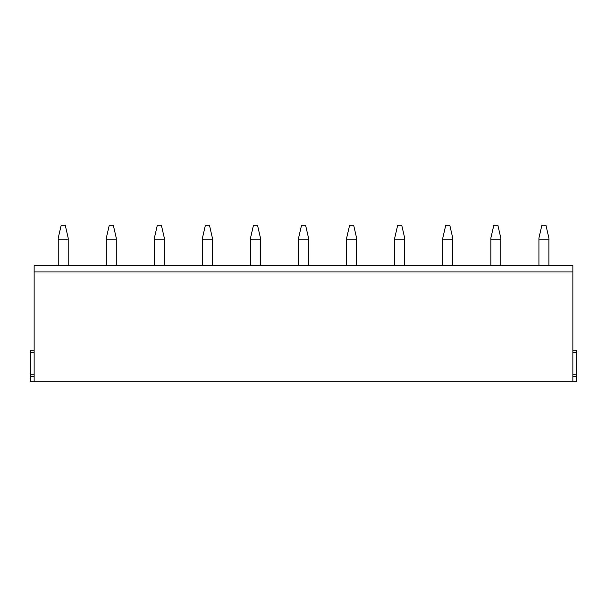 <?xml version="1.0" encoding="UTF-8"?>
<svg xmlns="http://www.w3.org/2000/svg" width="607" height="607" viewBox="0 0 607 607"><rect width="100%" height="100%" fill="white"/><g stroke="black" fill="none" stroke-linecap="round" stroke-linejoin="round"><path stroke-width="0.91" d="M572.864 381.72L34.136 381.72L34.136 265.654L572.864 265.654L572.864 381.72L576.65 381.72L576.65 374.155L572.864 374.155M34.136 381.72L30.35 381.72L30.35 374.155L34.136 374.155M34.136 352.705L30.35 352.705L30.35 374.155M30.35 352.705L30.35 350.178L34.136 350.178M576.65 374.155L576.65 350.178L572.864 350.178M68.196 265.654L68.196 238.058L65.252 225.28L61.186 225.28L58.234 238.058L58.234 265.654M116.271 265.654L116.271 238.058L113.319 225.28L109.252 225.28L106.301 238.058L106.301 265.654M164.338 265.654L164.338 238.058L161.386 225.28L157.319 225.28L154.368 238.058L154.368 265.654M212.404 265.654L212.404 238.058L209.461 225.28L205.394 225.28L202.442 238.058L202.442 265.654M260.479 265.654L260.479 238.058L257.527 225.28L253.46 225.28L250.509 238.058L250.509 265.654M308.546 265.654L308.546 238.058L305.594 225.28L301.527 225.28L298.583 238.058L298.583 265.654M356.613 265.654L356.613 238.058L353.669 225.28L349.602 225.28L346.65 238.058L346.65 265.654M404.687 265.654L404.687 238.058L401.735 225.28L397.668 225.28L394.717 238.058L394.717 265.654M452.754 265.654L452.754 238.058L449.802 225.28L445.735 225.28L442.791 238.058L442.791 265.654M500.821 265.654L500.821 238.058L497.877 225.28L493.81 225.28L490.858 238.058L490.858 265.654M548.895 265.654L548.895 238.058L545.943 225.28L541.876 225.28L538.925 238.058L538.925 265.654M34.136 376.674L30.35 376.674M34.136 271.959L572.864 271.959M576.65 376.674L572.864 376.674M576.65 352.705L572.864 352.705M68.196 239.158L58.234 239.158M116.271 239.158L106.301 239.158M164.338 239.158L154.368 239.158M212.404 239.158L202.442 239.158M260.479 239.158L250.509 239.158M308.546 239.158L298.583 239.158M356.613 239.158L346.65 239.158M404.687 239.158L394.717 239.158M452.754 239.158L442.791 239.158M500.821 239.158L490.858 239.158M548.895 239.158L538.925 239.158"/></g></svg>
